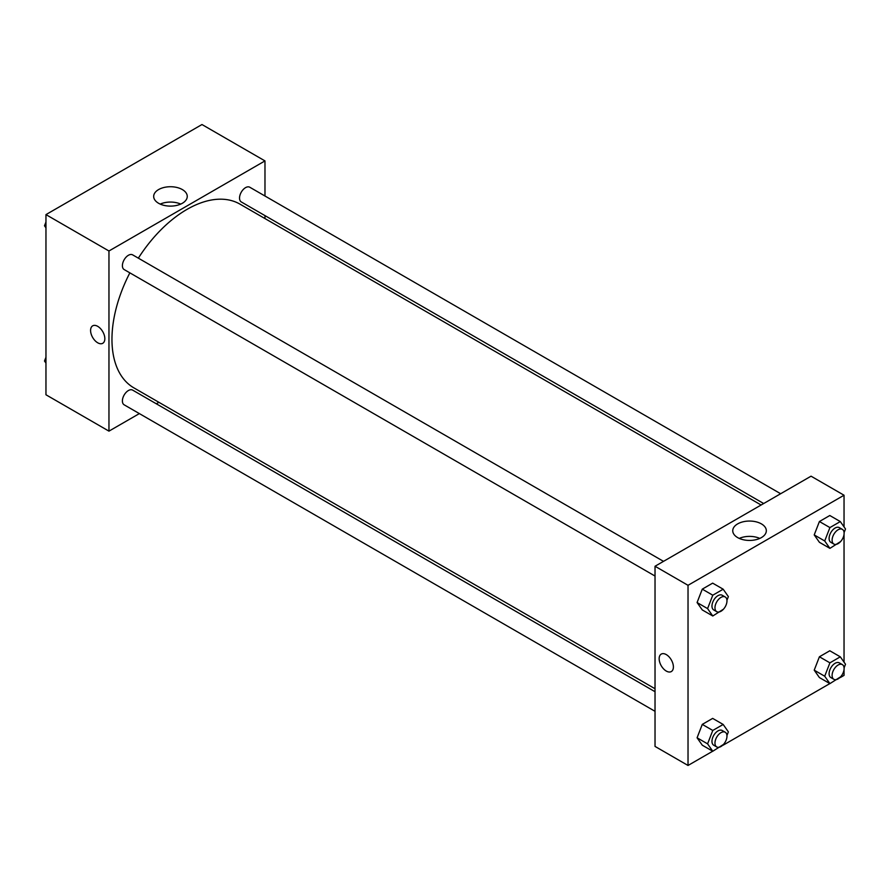 <?xml version="1.0" encoding="UTF-8"?>
<svg xmlns="http://www.w3.org/2000/svg" width="890" height="890" viewBox="0 0 890 890"><rect width="100%" height="100%" fill="white"/><g stroke="black" fill="none" stroke-linecap="round" stroke-linejoin="round"><path stroke-width="1.33" d="M139.363 413.594L108.958 431.138L45.957 394.771L45.957 214.612L201.974 124.533L264.975 160.912L264.975 196.011M264.975 215.614L264.975 218.573M158.598 189.57A16.788 9.69 180 0 1 176.888 187.467A16.788 9.69 180 0 1 187.256 196.423A16.788 9.69 180 0 1 170.468 206.113A16.788 9.69 180 0 1 153.681 196.423A16.788 9.69 180 0 1 158.598 189.57M108.958 431.138L108.958 250.991L45.957 214.612M108.958 250.991L264.975 160.912M180.737 204.088A16.788 9.69 0 0 0 160.2 204.088M92.671 325.84A10.079 5.818 -120 0 0 91.125 333.917A10.079 5.818 -120 0 0 97.711 342.795A10.079 5.818 60 0 1 91.125 333.917A10.079 5.818 60 0 1 92.671 325.84A10.079 5.818 60 0 1 102.751 331.659A10.079 5.818 60 0 1 102.751 343.295A10.079 5.818 60 0 1 97.711 342.795A10.079 5.818 -120 0 0 102.751 343.295M158.898 402.313L156.329 403.793M663.506 561.356L132.643 254.863A8.488 4.895 120 0 0 124.155 259.769A8.488 4.895 120 0 0 124.155 269.559L655.029 576.053M655.029 691.708L132.643 390.12A8.488 4.895 120 0 0 126.102 392.39A8.488 4.895 120 0 0 122.397 400.934A8.488 4.895 120 0 0 124.155 404.817L655.029 711.31M780.641 493.728L249.779 187.234A8.488 4.895 120 0 0 243.237 189.514A8.488 4.895 120 0 0 239.532 198.047A8.488 4.895 120 0 0 241.29 201.941L763.676 503.529M129.862 272.852A106.077 61.243 120 0 0 111.962 339.335A106.077 61.243 120 0 0 133.934 387.895L655.029 688.749M761.106 505.008L240.011 204.155A106.077 61.243 120 0 0 138.339 258.156M712.712 751.216L688.026 765.467L655.029 746.41L655.029 566.251L811.046 476.183L844.043 495.229L844.043 526.902M723.203 745.153L829.847 683.587M840.338 677.535L844.043 675.388L844.043 669.502M697.081 602.541L702.277 609.928L697.081 602.541L702.277 589.147L697.081 602.541L707.583 608.604L712.779 595.21L723.169 589.202L728.365 596.6L726.952 600.249M712.668 583.139L702.277 589.147L712.668 583.139L723.169 589.202M814.216 534.912L819.412 542.299L814.216 534.912L819.412 521.518L814.216 534.912L824.707 540.975L829.914 527.581L840.305 521.573L845.5 528.971L844.087 532.62M829.803 515.51L819.412 521.518L829.803 515.51L840.305 521.573M814.216 670.17L819.412 677.557L814.216 670.17L819.412 656.776L814.216 670.17L824.707 676.222L829.914 662.839L840.305 656.831L845.5 664.229L844.087 667.878M829.803 650.768L819.412 656.776L829.803 650.768L840.305 656.831M688.026 765.467L688.026 585.308L844.043 495.229M844.043 534.256L844.043 662.16M697.081 737.788L702.277 745.186L697.081 737.788L702.277 724.393L697.081 737.788L707.583 743.851L712.779 730.456L723.169 724.46L728.365 731.858L726.952 735.507M712.668 718.397L702.277 724.393L712.668 718.397L723.169 724.46M737.665 537.593A16.788 9.69 180 0 1 732.748 530.74A16.788 9.69 180 0 1 749.536 521.051A16.788 9.69 180 0 1 766.323 530.74A16.788 9.69 180 0 1 755.955 539.696A16.788 9.69 180 0 1 737.665 537.593M688.026 585.308L655.029 566.251M673.396 666.944A10.079 5.818 60 0 1 671.316 671.561A10.079 5.818 60 0 1 661.237 665.742A10.079 5.818 60 0 1 661.237 654.106A10.079 5.818 60 0 1 669.002 656.798A10.079 5.818 60 0 1 673.396 666.944M759.804 538.405A16.788 9.69 0 0 0 739.267 538.405M661.237 654.094A10.079 5.818 -120 0 0 661.237 665.731A10.079 5.818 -120 0 0 671.316 671.549M723.492 609.172L712.779 615.991L707.583 608.604M725.216 596.979L722.213 595.254A8.488 4.895 120 0 0 715.671 597.524A8.488 4.895 120 0 0 711.967 606.068A8.488 4.895 120 0 0 713.724 609.95L716.728 611.675A8.488 4.895 120 0 0 725.216 606.78A8.488 4.895 120 0 0 725.216 596.979A8.488 4.895 120 0 0 718.675 599.259A8.488 4.895 120 0 0 714.97 607.792A8.488 4.895 120 0 0 716.728 611.675M712.779 615.991L702.277 609.928M712.779 595.21L702.277 589.147M840.627 541.543L829.914 548.362L824.707 540.975M842.352 529.35L839.348 527.625A8.488 4.895 120 0 0 832.806 529.895A8.488 4.895 120 0 0 829.102 538.439A8.488 4.895 120 0 0 830.86 542.322L833.863 544.057A8.488 4.895 120 0 0 842.352 539.151A8.488 4.895 120 0 0 842.352 529.35A8.488 4.895 120 0 0 835.81 531.63A8.488 4.895 120 0 0 832.106 540.163A8.488 4.895 120 0 0 833.863 544.057M829.914 548.362L819.412 542.299M829.914 527.581L819.412 521.518M723.492 744.429L712.779 751.249L707.583 743.851M725.216 732.236L722.213 730.501A8.488 4.895 120 0 0 715.671 732.781A8.488 4.895 120 0 0 711.967 741.314A8.488 4.895 120 0 0 713.724 745.208L716.728 746.933A8.488 4.895 120 0 0 725.216 742.038A8.488 4.895 120 0 0 725.216 732.236A8.488 4.895 120 0 0 718.675 734.506A8.488 4.895 120 0 0 714.97 743.05A8.488 4.895 120 0 0 716.728 746.933M712.779 751.249L702.277 745.186M712.779 730.456L702.277 724.393M840.627 676.801L829.914 683.62L824.707 676.222M842.352 664.607L839.348 662.872A8.488 4.895 120 0 0 832.806 665.153A8.488 4.895 120 0 0 829.102 673.697A8.488 4.895 120 0 0 830.86 677.579L833.863 679.304A8.488 4.895 120 0 0 842.352 674.409A8.488 4.895 120 0 0 842.352 664.607A8.488 4.895 120 0 0 835.81 666.888A8.488 4.895 120 0 0 832.106 675.421A8.488 4.895 120 0 0 833.863 679.304M829.914 683.62L819.412 677.557M829.914 662.839L819.412 656.776M45.957 227.84L44.5 225.771L45.957 222.033M49.662 212.465L60.153 206.413M45.957 226.616L44.5 225.771M166.797 144.847L177.288 138.784M45.957 363.098L44.5 361.029L45.957 357.291M45.957 361.863L44.5 361.029"/></g></svg>
